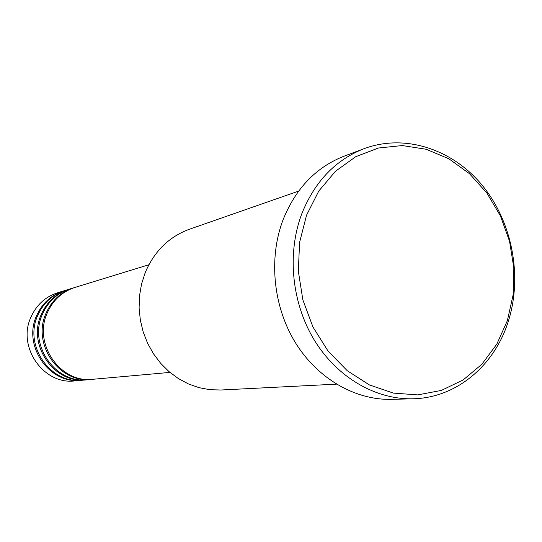 <?xml version="1.0" encoding="UTF-8"?>
<svg xmlns="http://www.w3.org/2000/svg" width="542" height="542" viewBox="0 0 542 542"><rect width="100%" height="100%" fill="white"/><g stroke="black" fill="none" stroke-linecap="round" stroke-linejoin="round"><path stroke-width="0.81" d="M148.867 264.753L75.006 287.416C62.154 291.643 52.879 300.2 47.181 313.1C32.906 344.055 60.69 383.634 92.994 379.271L169.944 372.408M74.369 287.619L73.719 287.809C60.9 292.023 51.646 300.559 45.968 313.418C31.727 344.285 59.43 383.736 91.652 379.393L92.323 379.325M73.719 287.809L69.911 288.981C57.181 293.161 48.001 301.623 42.364 314.367C28.231 344.963 55.704 384.054 87.675 379.746L91.652 379.393M69.281 289.177L68.651 289.367C55.961 293.54 46.802 301.975 41.178 314.685C27.086 345.186 54.478 384.163 86.368 379.867L87.025 379.8M68.651 289.367L64.932 290.512C52.33 294.645 43.245 303.012 37.662 315.613C23.672 345.843 50.846 384.474 82.486 380.213L86.368 379.867M64.315 290.702L63.699 290.885C51.138 295.011 42.073 303.357 36.504 315.918C22.547 346.067 49.647 384.576 81.212 380.321L81.849 380.26M298.628 191.102L189.409 229.246C169.036 236.752 154.287 251.244 145.168 272.734L141.543 284.049L139.504 295.891L139.098 308.005L140.337 320.126L143.196 331.968L147.62 343.289L153.494 353.818L160.683 363.336L169.036 371.643L178.345 378.546L188.413 383.926L199.016 387.666L209.917 389.698L220.879 390.01L336.426 384.149M507.366 320.654L513.118 294.875L513.85 268.012L509.555 241.292L500.429 215.906L486.872 193.013L469.453 173.67L448.925 158.826L426.202 149.267L402.32 145.554L378.438 148.013L355.769 156.672L335.505 171.238L318.771 191.069L306.555 215.201L299.59 242.382L298.324 271.149L302.87 299.909L312.978 327.05L328.066 351.081L347.246 370.708L369.42 384.928L393.363 393.092L417.774 394.894L441.398 390.403L463.092 379.983L481.831 364.285L496.797 344.17L507.366 320.654M301.664 214.097C314.556 181.773 335.342 159.965 364.021 148.684C405.328 133.271 453.166 149.396 482.936 186.191C512.698 223.067 522.712 277.457 507.983 322.355C493.891 366.196 455.998 397.943 412.984 398.783C375.857 399.766 337.293 377.544 314.475 340.383C291.759 303.174 286.806 253.697 301.664 214.097M364.021 148.684L344.068 156.191C315.993 167.241 295.634 188.487 282.999 219.93C268.432 258.446 273.215 306.494 295.376 342.632C317.632 378.722 355.315 400.308 391.67 399.352L412.984 398.783M63.699 290.885L57.676 292.734C45.271 296.813 36.314 305.038 30.819 317.422C17.032 347.137 43.76 385.077 74.931 380.884L81.212 380.321"/></g></svg>
